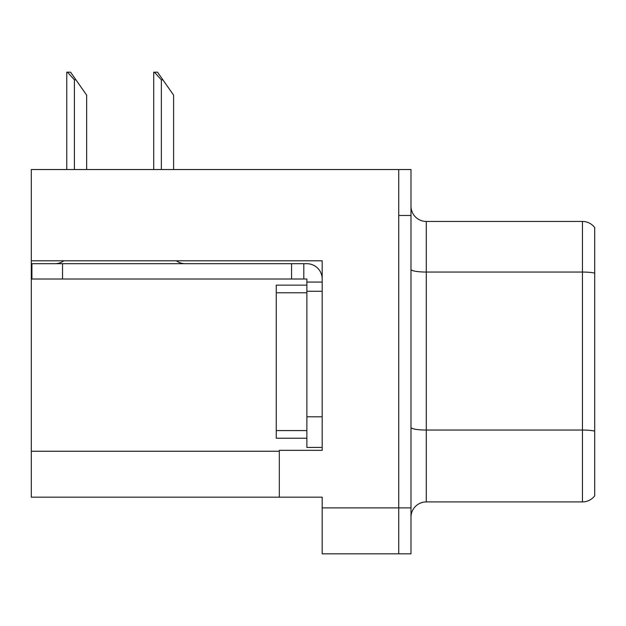 <?xml version="1.0" encoding="UTF-8"?>
<svg xmlns="http://www.w3.org/2000/svg" width="626" height="626" viewBox="0 0 626 626"><rect width="100%" height="100%" fill="white"/><g stroke="black" fill="none" stroke-linecap="round" stroke-linejoin="round"><path stroke-width="0.94" d="M322.187 260.792L322.187 450.329L279.321 450.329L279.321 497.177L322.187 497.177L322.187 553.822L398.739 553.822L398.739 507.897L398.739 553.822L410.985 553.822L410.985 507.897L398.739 507.897L398.739 169.544L31.3 169.544L31.3 260.792L322.187 260.792M31.3 260.792L31.3 497.177L279.321 497.177M410.985 517.232A15.314 15.314 0 0 1 426.29 501.919L582.454 501.919L582.454 221.447L426.29 221.447A15.314 15.314 0 0 1 410.985 206.134A15.314 15.314 0 0 0 426.29 221.447L426.29 501.919M398.739 169.544L410.985 169.544L410.985 215.477L398.739 215.477L398.739 507.897L322.187 507.897M594.7 227.574A15.314 15.314 0 0 0 582.454 221.447A15.314 15.314 0 0 1 594.7 227.574L594.7 495.8A15.314 15.314 0 0 1 582.454 501.919M410.985 215.477L410.985 507.897M594.7 274.18L594.7 431.111A15.314 2.66 180 0 0 582.454 430.046L426.29 430.046A15.314 2.66 0 0 1 410.985 427.394M154.426 72.178L157.533 72.178L162.893 79.831L161.367 79.831L154.426 72.178L153.714 72.178L153.714 169.544M173.613 169.544L173.613 95.144L162.893 79.831M67.467 72.178L70.574 72.178L75.934 79.831L74.408 79.831L67.467 72.178L66.755 72.178L66.755 169.544M86.654 169.544L86.654 95.144L75.934 79.831M63.852 260.792A15.314 15.314 0 0 1 54.877 263.702M176.336 260.792A15.314 15.314 0 0 0 185.319 263.702M322.187 282.076L306.873 282.076L306.873 279.016L31.91 279.016L31.91 263.702L306.873 263.702A15.314 15.314 0 0 1 322.187 279.024M306.873 447.418L322.187 447.418L306.873 447.418L306.873 282.076M303.813 279.016L303.813 263.702M322.187 291.262L306.873 291.262L306.873 285.135L276.254 285.135L276.254 292.788L306.873 292.788M291.567 279.016L291.567 263.702M306.873 438.231L276.254 438.231L276.254 292.788M31.3 451.244L279.321 451.244M594.7 273.116A15.314 2.66 180 0 0 582.454 272.052L426.29 272.052A15.314 2.66 0 0 1 410.985 269.391M161.367 169.544L161.367 79.831M74.408 169.544L74.408 79.831M322.187 416.799L306.873 416.799M62.53 279.016L62.53 263.702M276.254 430.578L306.873 430.578"/></g></svg>
